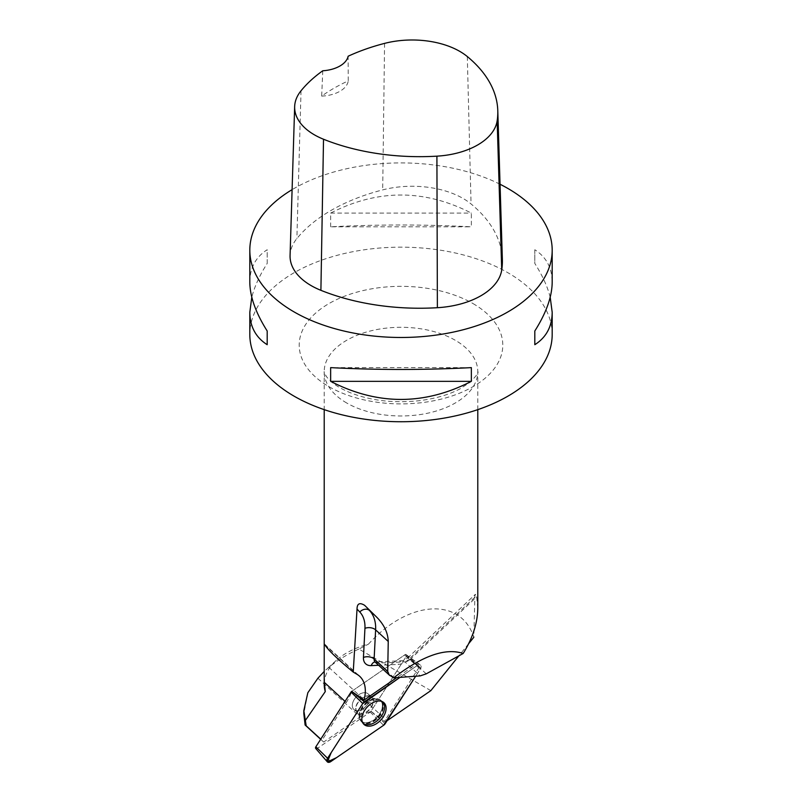 <?xml version="1.0" encoding="UTF-8"?>
<svg xmlns="http://www.w3.org/2000/svg" width="802" height="802" viewBox="0 0 802 802"><rect width="100%" height="100%" fill="white"/><g stroke="black" fill="none" stroke-linecap="round" stroke-linejoin="round"><path stroke-width="0.6" stroke-dasharray="4.01 3.01" d="M353.662 709.269A10.556 6.737 132.5 0 0 353.862 709.459A10.556 6.737 132.5 0 0 365.963 706.231A10.556 6.737 132.5 0 0 368.138 693.9A10.556 6.737 132.5 0 0 356.178 696.968A10.556 6.737 132.5 0 0 353.662 709.269M352.569 691.946L351.787 691.284L404.619 654.973A1.815 1.153 -47.5 0 1 406.163 654.773A1.815 1.153 -47.5 0 1 406.143 656.567L370.965 711.304A1.815 1.153 -47.5 0 1 370.213 712.086L317.381 748.386A1.815 1.153 -47.5 0 1 315.717 748.477M417.17 665.56L399.947 677.399L415.917 666.422L420.87 667.946L415.677 676.226L420.378 668.908A3.809 2.426 132.5 0 0 420.418 665.139A3.809 2.426 132.5 0 0 417.17 665.56L404.619 654.973M307.838 692.727L303.838 713.71M320.67 739.304L323.667 742.051L320.76 739.173M477.791 608.026L476.679 596.868L475.676 594.322L474.894 595.455L473.822 637.269C460.829 596.728 408.208 600.137 368.549 644.076A76.791 44.341 0 0 0 336.238 660.437A76.791 44.341 0 0 0 324.208 684.256M430.854 690.632L358.875 649.069L368.549 644.076M358.875 649.069C347.847 653.941 337.832 660.036 328.82 667.364L324.289 671.324M352.319 705.158A10.556 6.737 132.5 0 0 353.872 709.469A10.556 6.737 132.5 0 0 365.973 706.241A10.556 6.737 132.5 0 0 368.148 693.91A10.556 6.737 132.5 0 0 358.564 694.903A10.556 6.737 132.5 0 0 352.319 705.158M317.903 678.221L360.158 716.978L323.667 742.051M360.158 716.978A38.396 24.501 -47.5 0 1 370.925 711.374L406.774 655.615L406.133 654.612L405.551 654.342L351.727 691.344A38.396 24.501 -47.5 0 1 346.284 702.502L321.993 740.306M370.995 711.284L384.328 721.459L419.456 666.793L419.015 663.996L416.699 663.906L396.719 677.64M384.328 721.459A38.396 24.501 -47.5 0 1 387.025 720.747L387.085 720.707M468.639 643.705L458.854 655.856M552.187 334.454A151.187 87.288 0 0 0 507.907 272.73A151.187 87.288 0 0 0 343.146 253.813A151.187 87.288 0 0 0 249.813 334.454M500.047 184.249A151.187 87.288 0 0 0 292.098 189.653M550.202 297.221C547.525 286.655 542.403 275.397 534.814 263.457L534.814 249.743C546.282 257.071 552.067 267.878 552.187 282.174M249.813 282.174C249.933 267.878 255.718 257.071 267.186 249.743L267.186 263.457C259.597 275.397 254.475 286.655 251.798 297.221M330.645 226.826L330.645 213.101C377.552 188.991 424.448 188.991 471.355 213.101L471.355 226.826C424.448 224.39 377.552 224.39 330.645 226.826L471.355 226.826M502.363 259.467A172.781 99.759 0 0 0 471.055 203.949A71.99 41.564 0 0 0 382.694 189.884A172.781 99.759 0 0 0 296.88 238.565A71.99 41.564 0 0 0 290.073 255.477M322.765 70.776L321.682 96.11A168.981 97.563 180 0 1 348.248 80.882L348.138 56.23M321.682 96.11A28.802 16.621 0 0 0 348.248 80.882M267.186 263.457L267.186 249.743M471.355 367.627L330.645 367.627M534.814 249.743L534.814 263.457M330.645 213.101L471.355 213.101M419.456 666.793L406.774 655.615M405.551 654.342L416.699 663.906M362.935 723.143A14.506 9.253 -47.5 0 1 362.584 722.813A14.506 9.253 -47.5 0 1 365.812 706.101A14.506 9.253 -47.5 0 1 382.193 701.439A14.506 9.253 -47.5 0 1 382.554 701.76M371.797 712.026L370.925 711.374M328.82 667.364L387.025 720.747M370.213 712.086L383.607 725.289M330.775 761.599L317.381 748.386M406.143 656.567L420.378 668.908M385.201 723.645L370.965 711.304M381.622 701.008A14.446 9.213 -47.5 0 1 377.882 718.141A14.446 9.213 -47.5 0 1 361.441 721.66A14.446 9.213 -47.5 0 1 364.79 705.158A14.446 9.213 -47.5 0 1 380.94 700.397A14.446 9.213 -47.5 0 1 381.622 701.008M380.639 700.687A14.015 8.942 132.5 0 0 374.805 698.833A14.015 8.942 132.5 0 0 359.356 715.685A14.015 8.942 132.5 0 0 374.073 719.825A14.015 8.942 132.5 0 0 380.639 700.687M371.988 697.449A10.556 6.737 -47.5 0 1 369.471 709.75A10.556 6.737 -47.5 0 1 357.522 712.818A10.556 6.737 -47.5 0 1 357.321 712.627A10.556 6.737 -47.5 0 1 359.837 700.326A10.556 6.737 -47.5 0 1 371.797 697.259A10.556 6.737 -47.5 0 1 371.988 697.449M346.695 402.985A76.791 44.341 180 0 1 324.208 371.637A76.791 44.341 180 0 1 371.617 330.675A76.791 44.341 180 0 1 455.305 340.289A76.791 44.341 180 0 1 477.791 371.637A76.791 44.341 180 0 1 430.383 412.599A76.791 44.341 180 0 1 346.695 402.985M474.724 597.36L408.96 659.184A15.358 9.794 -47.5 0 1 398.143 664.407L378.634 665.279M467.305 56.551L471.055 203.949M384.569 43.388L382.694 189.884M301.031 90.776L296.88 238.565M472.979 303.557A101.794 58.777 180 0 1 427.346 401.892A101.794 58.777 180 0 1 302.675 329.903A101.794 58.777 180 0 1 472.979 303.557M426.253 673.84L410.333 659.244L476.679 596.868M375.246 662.171A7.679 4.902 132.5 0 0 378.013 663.064L404.92 661.851L420.228 675.885M394.113 677.83L378.013 663.064A7.679 4.982 87.4 0 0 375.246 661.941L402.153 660.728A7.679 4.982 87.4 0 1 404.92 661.851A7.679 4.902 132.5 0 0 410.333 659.244A7.679 0.682 46.8 0 0 408.058 657.59L475.315 594.362M408.96 659.184A7.679 0.682 46.8 0 1 408.058 657.59C404.98 659.946 403.015 660.988 402.153 660.728A7.679 4.982 87.4 0 0 398.143 664.407M352.519 691.905L351.817 691.274M383.035 706.301A14.396 9.183 132.5 0 0 380.669 700.206A14.396 9.183 132.5 0 0 367.667 701.92A14.396 9.183 132.5 0 0 359.346 715.755A14.396 9.183 132.5 0 0 361.221 721.409A14.396 9.183 132.5 0 0 374.313 720.437A14.396 9.183 132.5 0 0 383.035 706.301M355.737 708.286A10.556 6.737 132.5 0 0 357.291 712.607A10.556 6.737 132.5 0 0 369.391 709.379A10.556 6.737 132.5 0 0 371.557 697.038A10.556 6.737 132.5 0 0 361.983 698.031A10.556 6.737 132.5 0 0 355.737 708.286M359.126 715.264A14.135 9.012 132.5 0 0 359.126 715.424A14.135 9.012 132.5 0 0 369.281 722.131A14.135 9.012 132.5 0 0 382.083 708.166A14.135 9.012 132.5 0 0 374.524 698.622A14.135 9.012 132.5 0 0 359.126 715.264M345.05 701.369L346.284 702.502M324.96 644.918L357.03 674.332M406.163 654.773L420.418 665.139M362.584 722.813L361.221 721.409L359.126 715.424L357.291 712.607L353.872 709.469L357.522 712.818L359.356 715.685L361.441 721.66L363.627 724.056M368.138 693.9L371.797 697.259L374.805 698.833L380.94 700.397L383.516 702.362M477.791 409.642L477.791 371.637C479.085 372.188 476.458 375.777 469.902 382.394L460.208 388.749C449.371 394.584 435.807 398.554 419.506 400.669C394.213 403.346 371.416 400.799 351.136 393.04C342.845 389.672 336.439 386.083 331.928 382.253L327.066 377.431C324.65 373.672 323.697 371.737 324.208 371.637L324.208 409.642M336.238 660.437L325.802 669.891M368.148 693.91L371.557 697.038L374.524 698.622L380.669 700.206L382.193 701.439M406.123 654.602L418.925 663.926M324.319 643.866L359.667 676.286"/><path stroke-width="1.2" d="M327.266 761.78A3.809 2.426 132.5 0 0 330.775 761.599L383.607 725.289L336.489 757.669L327.386 761.9L331.206 752.577L362.584 703.765L399.947 677.399L364.339 701.87A3.809 2.426 132.5 0 0 362.745 703.514L327.567 758.251A3.809 2.426 132.5 0 0 327.266 761.78L315.717 748.477A1.815 1.153 -47.5 0 1 315.858 746.792L351.035 692.066A1.815 1.153 -47.5 0 1 351.787 691.284M385.201 723.645L415.677 676.226L383.607 725.289A3.809 2.426 132.5 0 0 385.201 723.645M363.727 724.176A14.737 9.403 132.5 0 0 380.489 720.376A14.737 9.403 132.5 0 0 384.208 702.983A14.737 9.403 132.5 0 0 383.516 702.362A14.737 9.403 132.5 0 0 367.035 707.224A14.737 9.403 132.5 0 0 363.627 724.056A14.737 9.403 132.5 0 0 363.727 724.176M320.76 739.173L306.184 725.81L303.838 710.522L307.838 692.727L317.903 678.221L324.289 671.324M303.838 713.71L305.111 725.028L320.67 739.304M306.184 725.81L305.111 725.028M324.208 409.642L324.208 644.026L324.96 644.918C327.517 649.179 334.755 656.407 346.695 666.612L353.231 672.076L357.03 609.079C357.121 603.545 359.647 602.292 364.609 605.309L375.587 616.076C383.707 623.846 387.927 632.307 388.248 641.46L387.717 671.444L389.1 674.803L393.662 677.85C422.343 655.745 445.511 647.615 463.165 653.48C472.769 637.941 477.641 622.793 477.791 608.026L477.791 409.642M324.208 644.026L324.208 684.256A76.791 44.341 0 0 0 325.271 691.595L324.339 682.372L345.05 701.369M324.208 676.728L324.339 682.372M325.271 691.595L305.191 720.697M353.231 672.076L357.03 674.332A38.396 24.501 -47.5 0 1 359.667 676.286A38.396 24.501 -47.5 0 1 363.928 700.176L351.727 691.344M396.719 677.64L363.928 700.176M387.085 720.707L430.854 690.632L458.854 655.856M473.822 637.269L468.639 643.705M251.798 297.221L249.813 312.269L249.813 334.454A151.187 87.288 0 0 0 294.093 396.168A151.187 87.288 0 0 0 458.854 415.095A151.187 87.288 0 0 0 552.187 334.454L552.187 312.269L550.202 297.221M292.098 189.653A151.187 87.288 0 0 0 249.813 250.194A151.187 87.288 0 0 0 294.093 311.918A151.187 87.288 0 0 0 458.854 330.835A151.187 87.288 0 0 0 552.187 250.194A151.187 87.288 0 0 0 500.047 184.249M552.187 250.194L552.187 282.174C552.067 296.58 546.282 312.85 534.814 330.985L534.814 344.7C546.282 337.371 552.067 326.564 552.187 312.269M249.813 312.269C249.933 326.564 255.718 337.371 267.186 344.7L267.186 330.985C255.718 312.85 249.933 296.58 249.813 282.174L249.813 250.194M471.355 381.341L471.355 367.627C424.448 370.063 377.552 370.063 330.645 367.627L330.645 381.341C377.552 405.451 424.448 405.451 471.355 381.341L330.645 381.341M294.655 106.616L290.073 255.477A71.99 41.564 0 0 0 320.9 290.324A172.781 99.759 0 0 0 437.381 307.707A71.99 41.564 0 0 0 501.721 270.023A172.781 99.759 0 0 0 502.363 259.467L497.781 110.596A168.199 97.112 0 0 0 467.305 56.551A67.408 38.917 0 0 0 384.569 43.388A168.199 97.112 0 0 0 348.138 56.23A28.802 16.621 0 0 1 322.765 70.776A168.199 97.112 0 0 0 301.031 90.776A67.408 38.917 0 0 0 294.655 106.616A67.408 38.917 0 0 0 323.517 139.237A168.199 97.112 0 0 0 436.91 156.159A67.408 38.917 0 0 0 497.15 120.871A168.199 97.112 0 0 0 497.781 110.596M267.186 344.7L267.186 330.985M534.814 330.985L534.814 344.7M393.662 677.85L420.228 675.885L426.253 673.84L463.165 653.48M382.554 701.76A14.506 9.253 -47.5 0 1 384.579 707.595A14.506 9.253 -47.5 0 1 376.078 721.62A14.506 9.253 -47.5 0 1 362.935 723.143M352.569 691.946L364.339 701.87M315.858 746.792L327.567 758.251M362.745 703.514L351.035 692.066M378.634 665.279L371.226 665.62A15.358 9.794 -47.5 0 1 363.446 657.429L364.94 628.337A41.273 26.336 132.5 0 0 359.767 611.976L357.03 609.079M436.91 156.159L437.381 307.707M323.517 139.237L320.9 290.324M497.15 120.871L501.721 270.023M388.248 641.46L375.617 629.871L374.123 658.973L387.717 671.444M364.609 605.309L375.587 616.076M363.446 657.429A7.679 4.682 -177.1 0 1 374.123 658.973A7.679 4.902 132.5 0 0 375.246 662.171L389.842 675.555M359.767 611.976A7.679 5.905 -43.3 0 1 369.481 610.482A48.952 31.238 -47.5 0 1 375.617 629.871A7.679 4.682 -177.1 0 0 364.94 628.337M371.226 665.62A7.679 4.982 87.4 0 1 374.955 661.971M303.828 710.522L303.828 713.71"/></g></svg>
